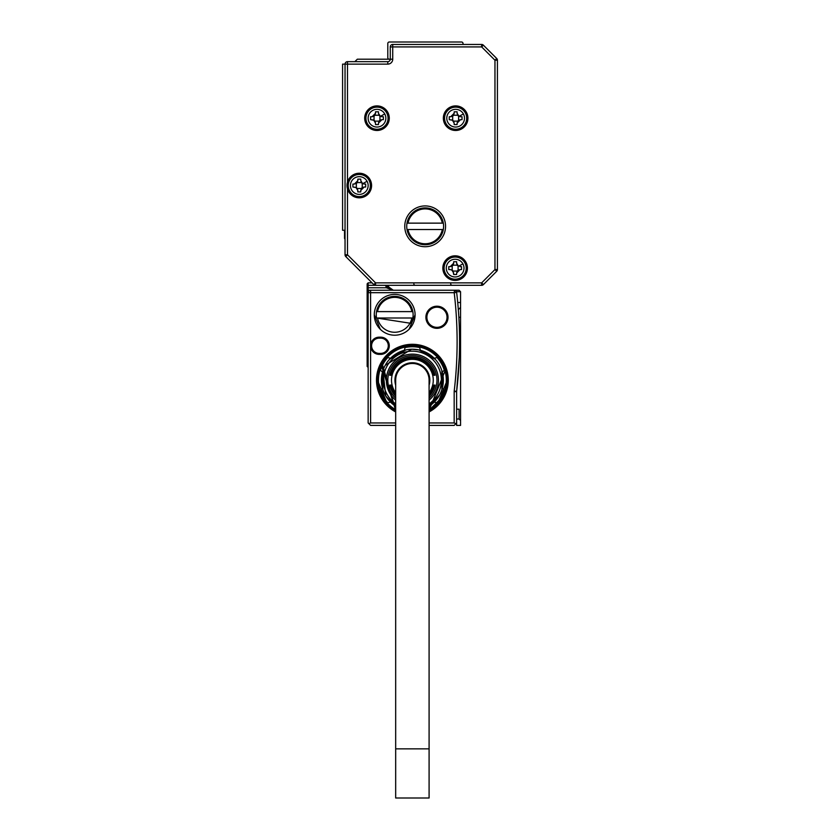 <?xml version="1.0" encoding="UTF-8"?>
<svg xmlns="http://www.w3.org/2000/svg" width="840" height="840" viewBox="0 0 840 840"><rect width="100%" height="100%" fill="white"/><g stroke="black" fill="none" stroke-linecap="round" stroke-linejoin="round"><path stroke-width="1.26" d="M367.154 283.846L368.141 282.86L367.154 283.846L367.154 285.317L368.141 285.317L368.141 282.86L372.078 282.86M367.154 366.419L367.154 356.591L368.141 356.591L368.141 367.406L367.154 366.419L368.141 367.406M368.141 308.417L367.154 307.44L367.154 356.591M367.154 307.44L367.154 302.516L368.141 302.516L368.141 292.688L368.141 296.131L367.154 296.131L367.154 302.516M367.154 296.131L367.154 291.218L368.141 290.231L370.587 290.231A2.457 2.457 0 0 0 368.141 292.688L368.183 292.236M393.256 290.231L386.358 287.774L367.154 287.774L367.154 291.218L368.141 290.231L368.141 285.317L375.554 285.317A2.457 2.457 0 0 1 373.81 284.592L345.755 256.547A2.457 2.457 0 0 1 345.041 254.803L345.041 64.124A2.457 2.457 0 0 1 347.498 61.666L387.807 61.666L387.807 64.124A4.914 4.914 0 0 0 392.721 59.199L392.721 46.914L481.656 46.914L483.389 45.181L496.703 58.485L483.389 45.181A2.457 2.457 0 0 0 481.656 44.457L481.656 46.914L494.959 60.218L494.959 269.556L481.656 282.86L375.554 282.86L347.498 254.803L347.498 188.969A12.285 12.285 0 0 0 371.196 188.57A12.285 12.285 0 0 0 359.289 173.24A12.285 12.285 0 0 0 347.498 182.091L347.498 188.969A12.285 12.285 0 0 1 347.498 182.091L347.498 64.124L387.807 64.124M367.154 287.774L367.154 285.317M388.227 285.317A3.938 3.938 0 0 1 388.458 286.135L386.043 286.545A7.371 7.371 0 0 0 386.358 287.774L388.679 286.955A4.914 4.914 0 0 1 388.458 286.135L388.594 286.703M369.925 282.86A3.938 3.938 0 0 1 369.757 282.86L371.606 282.397L345.755 256.547A2.457 2.457 0 0 1 345.041 254.803L347.498 254.803L345.755 256.547M458.85 317.268L460.551 317.268L460.551 291.711L459.081 290.231L368.855 290.231L370.587 290.231L370.598 345.776A8.599 8.599 0 0 0 379.197 354.375L380.678 354.375A8.599 8.599 0 0 0 389.225 344.778A8.599 8.599 0 0 0 380.678 337.176L379.197 337.176A8.599 8.599 0 0 0 370.598 345.776L370.598 422.951L368.865 423.665L368.141 422.951L368.865 423.665L368.141 422.951L368.141 302.516M390.233 289.149L389.319 288.194M392.028 290.062L393.309 290.231L388.679 286.955M388.605 286.734L389.046 287.752M390.212 289.128L391.892 290.02M429.093 425.407L454.167 425.407L456.624 422.951L456.624 391.639A2.457 2.457 0 0 1 456.635 391.346L454.199 391.052A416.871 416.871 0 0 0 454.199 292.688L454.534 290.231M456.624 292.246A2.457 2.457 0 0 1 456.645 292.404L456.372 291.532A2.457 2.457 0 0 0 454.577 290.262L456.445 291.711L460.551 291.711M456.624 419.013L459.081 419.013L459.081 409.185L456.624 409.185M395.671 425.407L370.598 425.407L368.865 423.665M395.671 422.951L370.598 422.951M460.551 317.268L460.551 425.407L456.624 425.407L456.624 422.951L455.899 423.665L454.167 422.951L429.093 422.951M415.086 314.811A20.402 20.402 0 0 0 394.685 294.409A20.402 20.402 0 0 0 374.283 314.811A20.402 20.402 0 0 0 394.685 335.213A20.402 20.402 0 0 0 415.086 314.811L409.112 329.228M425.901 317.268A11.056 11.056 0 0 0 436.957 328.325A11.056 11.056 0 0 0 445.904 310.769A11.056 11.056 0 0 0 425.901 317.268M429.093 411.936A35.879 35.879 0 0 0 429.587 348.695A35.879 35.879 0 0 0 380.887 362.985A35.879 35.879 0 0 0 395.671 411.936M456.645 292.404L454.199 292.688L456.645 292.404A419.328 419.328 0 0 1 456.635 391.346L456.624 391.639A2.457 2.457 0 0 1 456.635 391.346L459.281 357.399M459.081 419.013L460.551 420.494M379.197 337.176L379.197 338.153A7.623 7.623 0 0 0 371.584 345.776A7.623 7.623 0 0 0 379.197 353.399L380.678 353.399A7.623 7.623 0 0 0 388.248 344.894A7.623 7.623 0 0 0 380.678 338.153L379.197 338.153A7.623 7.623 0 0 0 371.794 347.55A7.623 7.623 0 0 0 379.197 353.399L379.197 354.375M374.283 314.811L380.268 329.238M426.878 317.268A10.08 10.08 0 0 0 436.957 327.348A10.08 10.08 0 0 0 445.106 311.346A10.08 10.08 0 0 0 426.878 317.268A10.08 10.08 0 0 1 436.957 307.188A10.08 10.08 0 0 1 447.038 317.268M429.093 410.823A34.902 34.902 0 0 0 421.019 346.374A34.902 34.902 0 0 0 395.671 410.823M458.168 307.587L458.493 311.85M460.551 307.44L458.336 309.656L460.551 307.44M459.007 363.531L459.302 356.695M460.551 302.516L457.727 302.516L457.968 305.214M458.168 307.534L458.252 308.669M380.678 354.375L380.678 353.399A7.623 7.623 0 0 0 388.29 345.776A7.623 7.623 0 0 0 380.678 338.153L380.678 337.176M377.486 380.184L387.702 404.859M437.073 404.849L447.279 380.184M381.402 365.201L382.19 363.689A34.409 34.409 180 0 1 428.873 349.986A34.409 34.409 180 0 1 442.575 396.68L429.093 410.267L445.326 370.262M412.839 318.003A18.438 18.438 0 0 0 394.685 296.373A18.438 18.438 0 0 0 376.53 318.003L411.022 323.348L412.839 318.003L411.842 318.003L412.839 318.003M376.53 318.003L377.528 318.003L376.53 318.003M412.839 311.619L411.842 311.619L412.839 311.619M377.528 311.619L376.53 311.619L377.528 311.619A17.451 17.451 0 0 1 411.842 311.619L377.528 311.619M377.528 318.003L411.842 318.003A17.451 17.451 0 0 1 377.528 318.003M381.339 365.348L395.671 410.267L382.19 363.689M395.671 409.7A33.915 33.915 180 0 1 382.62 363.919A33.915 33.915 180 0 1 428.642 350.417A33.915 33.915 180 0 1 429.093 409.7M442.071 371.395L442.292 372.173A30.965 30.965 0 0 0 435.309 359.363L420.399 350.269A30.965 30.965 0 0 1 435.309 359.363L418.95 349.923L411.737 349.219M411.632 349.23L385.203 365.337A30.965 30.965 0 0 1 389.456 359.363L390.485 358.292A30.965 30.965 0 0 1 404.366 350.269L389.456 359.363L405.815 349.923A30.965 30.965 0 0 1 418.95 349.923M385.875 396.207L395.671 406.256A30.965 30.965 0 0 1 390.485 402.087L389.456 401.006A30.965 30.965 0 0 1 382.893 389.624L382.893 370.745L382.473 388.195A30.965 30.965 0 0 1 382.473 372.173L382.893 370.745L385.833 396.133M429.093 406.256L439.562 395.031A30.965 30.965 0 0 1 435.309 401.006L434.28 402.087A30.965 30.965 0 0 1 429.093 406.256M434.28 358.292L436.989 357.556A33.422 33.422 0 0 1 444.276 370.188L442.292 372.173A30.965 30.965 0 0 1 442.292 388.195L441.872 370.745L441.872 389.624A30.965 30.965 0 0 1 439.562 395.031M442.292 388.195L444.276 390.18A33.422 33.422 0 0 1 436.989 402.812L434.28 402.087M429.093 404.586L435.309 401.006L429.093 404.586M389.456 401.006L395.671 404.586L389.456 401.006M390.485 402.087L387.776 402.812A33.422 33.422 0 0 1 380.489 390.18L382.473 388.195M382.473 372.173L380.489 370.188A33.422 33.422 0 0 1 387.776 357.556L390.485 358.292M404.366 350.269L405.09 347.56A33.422 33.422 0 0 1 419.675 347.56L420.399 350.269M395.671 403.882A29.001 29.001 0 0 1 386.925 366.282A29.001 29.001 0 0 1 426.29 354.732A29.001 29.001 0 0 1 429.093 403.882M382.893 370.745A30.965 30.965 0 0 1 385.203 365.337M395.671 400.166A26.05 26.05 0 0 1 424.872 357.326A26.05 26.05 0 0 1 429.093 400.166M395.671 398.202A24.581 24.581 0 0 1 424.169 358.617A24.581 24.581 0 0 1 429.093 398.202M395.671 395.231A22.491 22.491 0 0 1 390.432 385.098L390.432 385.098M395.671 394.769A22.176 22.176 0 0 1 390.747 385.098M395.671 394.202A21.809 21.809 0 0 1 391.125 385.098L391.125 385.098M395.671 393.719A21.504 21.504 0 0 1 391.44 385.098M395.671 392.721A20.895 20.895 0 0 1 422.394 361.851A20.895 20.895 0 0 1 429.093 392.721M391.44 375.27L391.44 375.27A21.504 21.504 0 0 1 433.314 375.27L433.314 375.27M391.125 375.27A21.809 21.809 0 0 1 433.629 375.27M390.747 375.27L390.747 375.27A22.176 22.176 0 0 1 434.007 375.27L434.007 375.27M390.432 375.27A22.491 22.491 0 0 1 434.322 375.27M390.054 375.27L390.054 375.27A22.858 22.858 0 0 1 434.7 375.27L434.7 375.27M389.75 375.27A23.163 23.163 0 0 1 435.015 375.27M395.671 396.228A23.163 23.163 0 0 1 389.75 385.098L389.75 385.098M395.671 395.776A22.858 22.858 0 0 1 390.054 385.098M433.314 385.098L433.314 385.098A21.504 21.504 0 0 1 429.093 393.719M433.629 385.098A21.809 21.809 0 0 1 429.093 394.202M434.007 385.098L434.007 385.098A22.176 22.176 0 0 1 429.093 394.769M434.322 385.098A22.491 22.491 0 0 1 429.093 395.231M434.7 385.098L434.7 385.098A22.858 22.858 0 0 1 429.093 395.776M435.015 385.098A23.163 23.163 0 0 1 429.093 396.228M429.125 385.098A17.451 17.451 0 0 1 429.093 385.203A17.451 17.451 0 0 0 429.125 385.098A17.451 17.451 0 0 1 429.093 385.203A17.451 17.451 0 0 0 401.394 366.629A17.451 17.451 0 0 0 395.671 385.203M429.093 380.184A16.716 16.716 0 0 0 412.377 363.468A16.716 16.716 0 0 0 395.671 380.184A16.716 16.716 0 0 1 412.377 363.468A16.716 16.716 0 0 1 429.093 380.184L429.093 798L395.671 798L395.671 748.85L429.093 748.85M395.671 380.184L395.671 748.85M345.041 64.124L347.498 64.124L347.498 61.666A2.457 2.457 0 0 0 345.041 64.124L342.584 64.124L342.584 230.265L345.041 230.265M354.869 61.666L357.326 59.199L390.264 59.199L390.264 46.914A2.457 2.457 0 0 1 392.721 44.457L481.656 44.457A2.457 2.457 0 0 1 483.389 45.181M345.041 230.507A1.228 1.228 0 0 0 344.547 231.494L344.547 238.13A1.47 1.47 0 0 0 345.041 239.222M463.008 44.457L463.008 43.47A1.47 1.47 0 0 0 461.538 42L389.277 42A1.47 1.47 0 0 0 387.807 43.47L387.807 57.729A1.47 1.47 0 0 0 389.277 59.199M483.389 284.592L481.656 282.86L481.656 285.317A2.457 2.457 0 0 0 483.389 284.592L496.703 271.288L483.389 284.592A2.457 2.457 0 0 1 481.656 285.317L375.554 285.317A2.457 2.457 0 0 1 373.81 284.592L375.554 282.86L375.554 285.317M382.882 107.405A12.285 12.285 0 0 0 366.209 112.298A12.285 12.285 0 0 0 371.102 128.971A12.285 12.285 0 0 0 387.776 124.079A12.285 12.285 0 0 0 382.882 107.405M425.166 246.729A20.402 20.402 0 0 0 445.557 226.328A20.402 20.402 0 0 0 425.166 205.926A20.402 20.402 0 0 0 404.765 226.328A20.402 20.402 0 0 0 425.166 246.729M449.747 128.971A12.285 12.285 0 0 0 466.421 124.079A12.285 12.285 0 0 0 461.528 107.405A12.285 12.285 0 0 0 444.854 112.298A12.285 12.285 0 0 0 449.747 128.971M449.253 278.901A12.285 12.285 0 0 0 465.927 274.008A12.285 12.285 0 0 0 461.034 257.324A12.285 12.285 0 0 0 444.36 262.216A12.285 12.285 0 0 0 449.253 278.901M415.328 285.317A1.47 1.47 0 0 1 413.858 283.846M452.193 285.317A1.47 1.47 0 0 1 450.723 283.846M390.264 59.199A2.457 2.457 0 0 1 387.807 61.666A2.457 2.457 0 0 0 390.264 59.199L392.721 59.199M496.703 58.485A2.457 2.457 0 0 1 497.417 60.218L494.959 60.218L496.703 58.485A2.457 2.457 0 0 1 497.417 60.218L497.417 269.556A2.457 2.457 0 0 1 496.703 271.288L494.959 269.556L497.417 269.556A2.457 2.457 0 0 1 496.703 271.288M444.392 265.419L444.486 264.222M444.455 264.632L444.37 262.206M443.699 272.58L444.098 268.706M349.587 190.838A11.056 11.056 0 0 0 364.592 195.237A11.056 11.056 0 0 0 369.002 180.233A11.056 11.056 0 0 0 353.987 175.822A11.056 11.056 0 0 0 349.587 190.838A11.056 11.056 0 0 0 364.592 195.237A11.056 11.056 0 0 0 369.002 180.233A11.056 11.056 0 0 0 353.987 175.822A11.056 11.056 0 0 0 349.587 190.838M367.28 123.491A11.056 11.056 0 0 0 382.294 127.901A11.056 11.056 0 0 0 386.694 112.886A11.056 11.056 0 0 0 371.69 108.486A11.056 11.056 0 0 0 367.28 123.491A11.056 11.056 0 0 0 382.294 127.901A11.056 11.056 0 0 0 386.694 112.886A11.056 11.056 0 0 0 371.69 108.486A11.056 11.056 0 0 0 367.28 123.491M445.935 123.491A11.056 11.056 0 0 0 460.94 127.901A11.056 11.056 0 0 0 465.339 112.886A11.056 11.056 0 0 0 450.334 108.486A11.056 11.056 0 0 0 445.935 123.491A11.056 11.056 0 0 0 460.94 127.901A11.056 11.056 0 0 0 465.339 112.886A11.056 11.056 0 0 0 450.334 108.486A11.056 11.056 0 0 0 445.935 123.491M464.856 262.805A11.056 11.056 0 0 0 449.841 258.405A11.056 11.056 0 0 0 445.442 273.409A11.056 11.056 0 0 0 460.446 277.82A11.056 11.056 0 0 0 464.856 262.805A11.056 11.056 0 0 0 449.841 258.405A11.056 11.056 0 0 0 445.442 273.409A11.056 11.056 0 0 0 460.446 277.82A11.056 11.056 0 0 0 464.856 262.805M367.07 181.283A8.862 8.862 0 0 0 355.047 177.755A8.862 8.862 0 0 0 351.519 189.777A8.862 8.862 0 0 0 363.542 193.305A8.862 8.862 0 0 0 367.07 181.283L362.659 183.687L364.214 184.054L362.24 183.435L362.24 187.625A3.444 3.444 0 0 0 361.389 188.486L357.2 188.486A3.444 3.444 0 0 0 356.349 187.625L356.349 183.435A3.444 3.444 0 0 0 357.2 182.584L361.389 182.584A3.444 3.444 0 0 0 362.24 183.435M365.683 184.054L364.214 184.054L365.683 184.054L365.683 187.005L364.214 187.005L365.683 187.005M362.24 187.625L364.214 187.005L360.769 190.449L361.389 188.486M360.769 191.919L360.769 190.449L360.769 191.919L357.819 191.919L357.819 190.449L357.819 191.919M352.905 184.054L354.375 184.054L352.905 184.054L352.905 187.005L355.919 187.373L357.819 190.449L357.2 188.486M356.349 183.435L354.375 184.054L357.819 180.621L357.2 182.584M357.819 179.141L357.819 180.621L357.819 179.141L360.769 179.141L360.769 180.621L360.769 179.141M362.659 183.687L360.769 180.621L361.389 182.584M384.762 113.946A8.862 8.862 0 0 0 372.74 110.418A8.862 8.862 0 0 0 369.212 122.441A8.862 8.862 0 0 0 381.234 125.969A8.862 8.862 0 0 0 384.762 113.946L380.363 116.351L381.906 116.718L379.943 116.099L379.943 120.278A3.444 3.444 0 0 0 379.082 121.139L374.903 121.139A3.444 3.444 0 0 0 374.042 120.278L374.042 116.099A3.444 3.444 0 0 0 374.903 115.238L379.082 115.238A3.444 3.444 0 0 0 379.943 116.099M383.376 116.718L381.906 116.718L383.376 116.718L383.376 119.669L381.906 119.669L383.376 119.669M379.943 120.278L381.906 119.669L378.462 123.102L379.082 121.139M378.462 124.583L378.462 123.102L378.462 124.583L375.512 124.583L375.512 123.102L375.512 124.583M370.598 116.718L372.078 116.718L370.598 116.718L370.598 119.669L373.622 120.036L375.512 123.102L374.903 121.139M374.042 116.099L372.078 116.718L375.512 113.274L374.903 115.238M375.512 111.804L375.512 113.274L375.512 111.804L378.462 111.804L378.462 113.274L378.462 111.804M380.363 116.351L378.462 113.274L379.082 115.238M443.32 229.53A18.438 18.438 0 0 0 425.166 207.9A18.438 18.438 0 0 0 407.012 229.53A18.438 18.438 0 0 0 443.32 229.53L408.009 229.53A17.451 17.451 0 0 0 442.312 229.53M463.407 113.946A8.862 8.862 0 0 0 451.395 110.418A8.862 8.862 0 0 0 447.867 122.441A8.862 8.862 0 0 0 459.89 125.969A8.862 8.862 0 0 0 463.407 113.946L459.007 116.351L460.551 116.718L458.588 116.099L458.588 120.278A3.444 3.444 0 0 0 457.727 121.139L453.548 121.139A3.444 3.444 0 0 0 452.687 120.278L452.687 116.099A3.444 3.444 0 0 0 453.548 115.238L457.727 115.238A3.444 3.444 0 0 0 457.821 115.364M462.031 116.718L460.551 116.718L462.031 116.718L462.031 119.669L460.551 119.669L462.031 119.669M458.588 120.278L460.551 119.669L457.107 123.102L457.727 121.139M457.107 124.583L457.107 123.102L457.107 124.583L454.167 124.583L454.167 123.102L454.167 124.583M449.243 116.718L450.723 116.718L449.243 116.718L449.243 119.669L452.267 120.036L454.167 123.102L453.548 121.139M452.687 116.099L450.723 116.718L454.167 113.274L453.548 115.238M454.167 111.804L454.167 113.274L454.167 111.804L457.107 111.804L457.107 113.274L457.107 111.804M459.007 116.351L457.107 113.274L457.727 115.238M453.054 271.058L453.673 274.502L453.673 273.031L451.773 269.955L450.23 269.588L452.193 270.207L452.193 266.017A3.444 3.444 0 0 0 453.054 265.167L457.233 265.167A3.444 3.444 0 0 0 458.094 266.017L458.094 270.207A3.444 3.444 0 0 0 457.233 271.058L453.054 271.058A3.444 3.444 0 0 0 452.193 270.207M448.76 269.588L450.23 269.588L448.76 269.588L448.76 266.637L450.23 266.637L448.76 266.637M452.193 266.017L450.23 266.637L453.673 263.193L453.054 265.167M453.673 261.723L453.673 263.193L453.673 261.723L456.624 261.723L456.624 263.193L456.624 261.723M462.924 263.865A8.862 8.862 0 0 0 450.901 260.337A8.862 8.862 0 0 0 447.374 272.36A8.862 8.862 0 0 0 459.396 275.887A8.862 8.862 0 0 0 462.924 263.865L458.514 266.269L456.624 263.193L457.233 265.167M461.538 266.637L460.058 266.637L461.538 266.637L461.538 269.588L460.058 269.588L461.538 269.588M458.094 270.207L460.058 269.588L456.624 273.031L457.233 271.058M456.624 274.502L456.624 273.031L456.624 274.502L453.673 274.502M352.905 187.005L356.349 187.625M370.598 119.669L374.042 120.278M407.012 223.136L408.009 223.136L407.012 223.136M442.312 223.136A17.451 17.451 0 0 0 408.009 223.136L443.32 223.136M449.243 119.669L452.687 120.278M457.821 115.374A3.444 3.444 0 0 0 458.588 116.099M368.141 317.268L367.154 317.268M368.141 292.688L454.199 292.688M386.043 286.545A1.47 1.47 0 0 0 384.584 285.317M370.587 290.231L370.598 290.955M454.167 422.951L454.167 391.639L456.624 391.639M454.199 391.052A4.914 4.914 0 0 0 454.167 391.639M390.264 46.914A2.457 2.457 0 0 1 392.721 44.457L392.721 46.914L390.264 46.914M438.816 358.155L442.229 363.069M384.017 360.707L387.513 356.401M404.786 346.626L411.8 345.786M427.035 349.052L428.327 349.692"/></g></svg>
